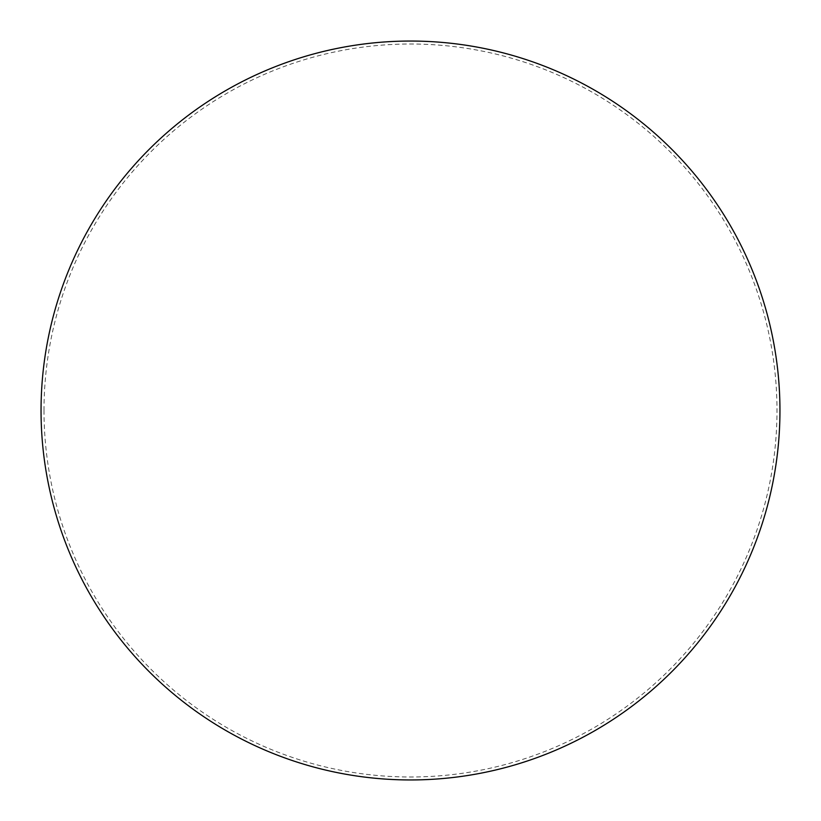 <?xml version="1.0" encoding="UTF-8"?>
<svg xmlns="http://www.w3.org/2000/svg" width="821" height="821" viewBox="0 0 821 821"><rect width="100%" height="100%" fill="white"/><g stroke="black" fill="none" stroke-linecap="round" stroke-linejoin="round"><path stroke-width="0.62" stroke-dasharray="4.11 3.08" d="M44.006 410.5A366.494 366.494 0 0 1 593.747 93.112A366.494 366.494 0 0 1 593.747 727.888A366.494 366.494 0 0 1 44.006 410.5"/><path stroke-width="1.23" d="M41.05 410.5A369.45 369.45 0 0 1 595.225 90.546A369.45 369.45 0 0 1 595.225 730.454A369.45 369.45 0 0 1 41.05 410.5"/></g></svg>
